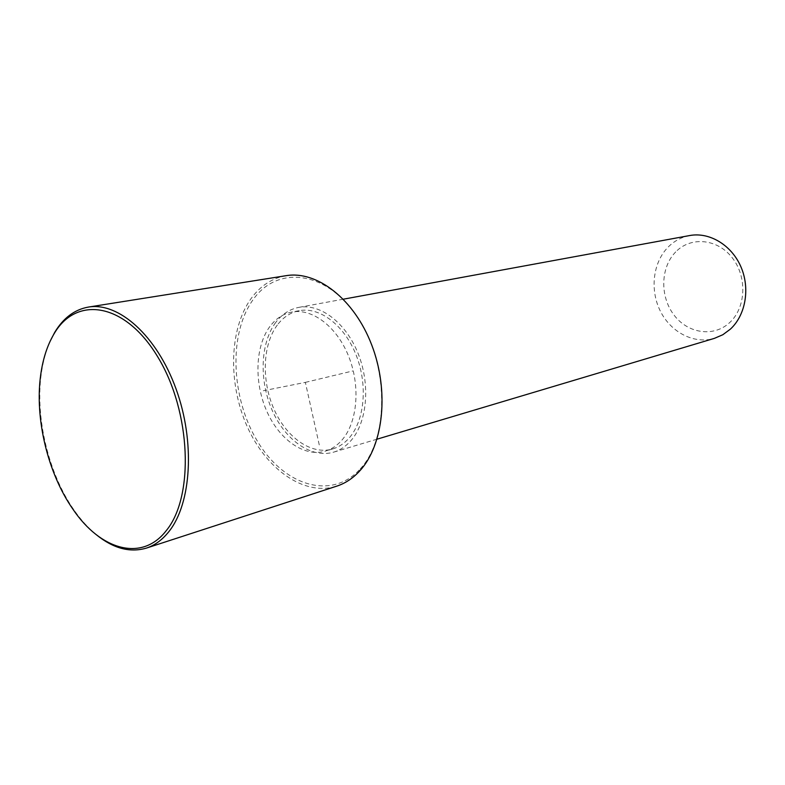 <?xml version="1.0" encoding="UTF-8"?>
<svg xmlns="http://www.w3.org/2000/svg" width="785" height="785" viewBox="0 0 785 785"><rect width="100%" height="100%" fill="white"/><g stroke="black" fill="none" stroke-linecap="round" stroke-linejoin="round"><path stroke-width="0.59" stroke-dasharray="3.92 2.94" d="M269.932 326.442C255.203 346.175 254.016 382.148 266.596 410.79C279.077 439.482 304.099 457.4 325.294 451.149C331.555 449.285 337.099 445.595 341.926 440.1C357.46 422.497 360.668 386.495 348.775 356.625C336.981 326.688 312.342 308.044 291.834 312.057C283.169 313.774 275.878 318.573 269.932 326.442M277.331 325.01C262.573 344.654 261.336 380.46 273.877 408.936C286.329 437.471 311.331 455.261 332.516 449.01C338.777 447.146 344.321 443.466 349.158 437.991C364.701 420.456 367.949 384.64 356.096 354.948C344.35 325.186 319.75 306.67 299.242 310.674C290.578 312.401 283.277 317.179 277.331 325.01M275.712 322.468C260.286 343.074 259.04 380.539 272.179 410.32C285.22 440.149 311.4 458.754 333.596 452.16C340.091 450.197 345.851 446.38 350.885 440.699C367.164 422.399 370.618 384.935 358.235 353.829C345.959 322.645 320.221 303.245 298.771 307.386C289.645 309.182 281.962 314.206 275.712 322.468M689.642 235.549C681.292 237.168 674.05 241.073 667.937 247.285C652.816 262.769 649.764 290.205 660.43 311.292C670.998 332.418 694.097 344.438 714.37 338.374M675.738 251.887C660.509 267.234 659.753 296.239 673.805 314.775C687.621 333.517 713.663 337.638 729.726 322.537C745.995 307.71 747.359 276.86 732.268 257.814C717.402 238.542 690.741 236.275 675.738 251.887M360.217 468.969C389.527 437.853 388.987 363.995 357.646 317.434C326.727 270.393 277.262 264.888 253.035 299.762C228.317 334.008 230.967 398.083 257.666 441.621C283.974 485.542 331.368 500.81 360.217 468.969M286.162 275.672C272.061 278.145 260.335 285.828 250.984 298.712C229.043 329.357 227.954 383.679 247.216 426.589C266.321 469.558 304.394 496.532 336.785 486.131M50.014 341.485C45.795 351.121 42.881 361.983 41.242 374.072C35.148 417.973 48.523 473.561 73.918 509.877C80.865 519.905 88.411 528.256 96.545 534.919M263.309 390.753L305.365 382.373L319.78 447.264M305.365 382.373L352.671 370.991M332.516 449.01L325.294 451.149M299.242 310.674L291.834 312.057M377.045 439.178L333.596 452.16M343.369 299.183L298.771 307.386M72.877 509.141L73.918 509.877M40.653 375.201L41.242 374.072"/><path stroke-width="1.18" d="M377.045 439.178L714.37 338.374L722.828 334.734L730.384 329.141C745.73 315.05 750.362 288.154 740.785 266.507C731.286 244.802 709.257 231.83 689.642 235.549L343.369 299.183M96.545 534.919C113.403 548.489 130.006 552.885 146.353 548.116L336.785 486.131C345.371 483.325 353.073 478.193 359.893 470.735C383.659 444.948 389.36 390.596 371.688 344.88C354.163 299.056 316.993 270.423 286.162 275.672L88.371 307.082C74.575 309.555 63.359 317.974 54.724 332.33L50.014 341.485M53.929 334.057C47.257 345.41 42.832 359.118 40.653 375.201C34.648 418.483 47.836 473.335 72.877 509.141C100.352 549.991 141.869 562.295 166.234 530.66C194.346 496.728 191.138 411.801 158.02 357.342C125.306 302.392 76.184 295.121 53.929 334.057M146.353 548.116C154.763 545.369 162.23 539.923 168.755 531.779C191.52 503.656 195.347 441.651 175.948 388.653C156.696 335.538 118.545 301.832 88.371 307.082"/></g></svg>
